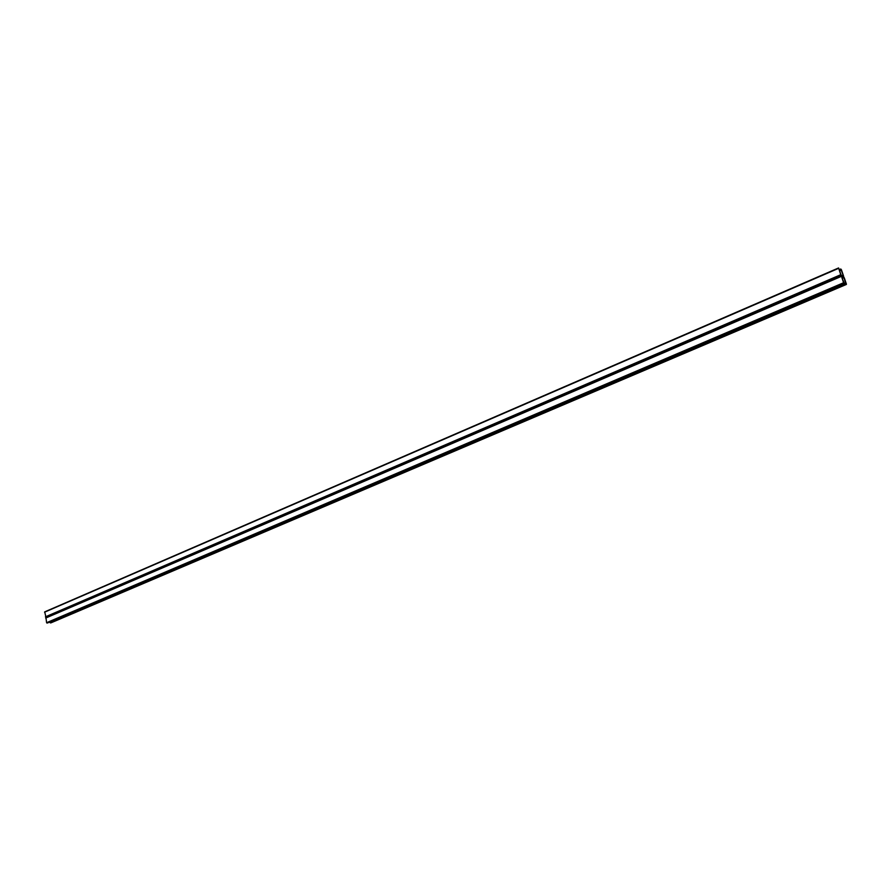 <?xml version="1.0" encoding="UTF-8"?>
<svg xmlns="http://www.w3.org/2000/svg" width="891" height="891" viewBox="0 0 891 891"><rect width="100%" height="100%" fill="white"/><g stroke="black" fill="none" stroke-linecap="round" stroke-linejoin="round"><path stroke-width="1.34" d="M844.757 283.527L50.019 622.564L845.715 283.761L845.492 283.104L844.757 283.527M843.487 282.492L841.472 276.087L844.089 277.636L845.492 283.104M47.546 622.954L844.178 283.472L843.788 282.358M47.49 622.998L46.588 622.698L45.931 617.463L841.215 275.764M844.178 283.472L841.338 275.709L844.234 277.702L846.394 284.051L845.715 283.761M50.976 622.82L50.019 622.564M840.291 270.485L841.371 269.628L843.521 275.954L841.215 275.33L838.598 267.979L840.736 274.718L843.699 276.722L841.193 270.096M840.146 270.418L841.059 270.029M46.009 617.43L44.695 611.872L838.52 268.002M842.129 278.482L844.089 277.636M841.928 277.881L843.755 277.09M47.412 623.009L844.133 283.472M46.922 623.032L843.81 283.338M46.588 622.698L843.465 282.792M45.686 618.064L841.304 276.41M50.843 622.876L846.372 284.441L50.91 622.865M50.353 622.898L846.049 284.307M839.277 270.051L840.837 269.383M839.166 269.728L840.781 269.026M45.452 616.828L840.736 274.718M44.561 612.195L838.576 268.358M45.931 617.463L841.26 275.698M839.155 269.706L840.803 268.993M44.695 611.872L838.554 267.968"/></g></svg>
